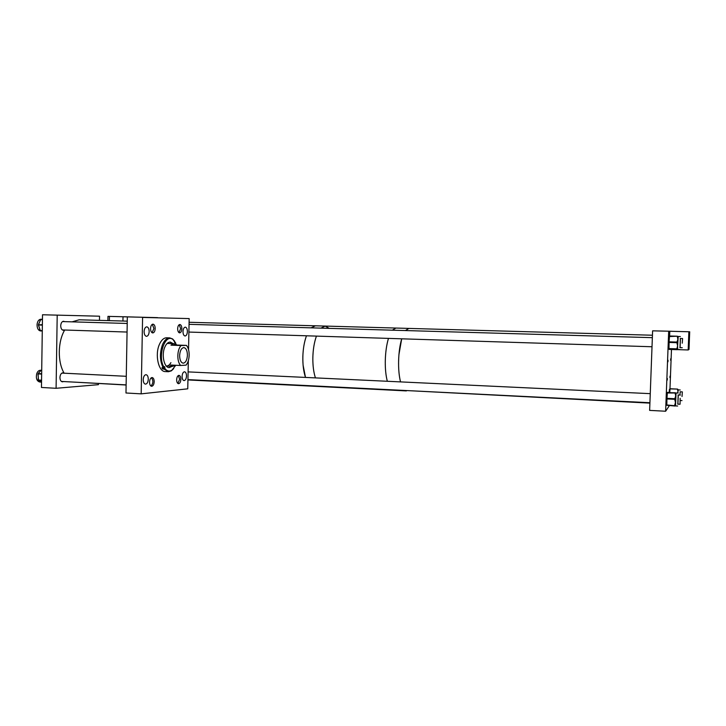 <?xml version="1.0" encoding="UTF-8"?>
<svg xmlns="http://www.w3.org/2000/svg" width="726" height="726" viewBox="0 0 726 726"><rect width="100%" height="100%" fill="white"/><g stroke="black" fill="none" stroke-linecap="round" stroke-linejoin="round"><path stroke-width="1.09" d="M148.286 379.208C148.204 376.495 147.442 374.979 145.999 374.68C144.383 374.952 143.458 376.603 143.222 379.625C143.303 382.348 144.066 383.854 145.499 384.145C147.124 383.873 148.059 382.221 148.286 379.208M149.175 331.573C149.075 328.733 148.276 327.154 146.761 326.836C145.2 327.09 144.32 328.669 144.102 331.582C144.202 334.432 145.009 336.011 146.516 336.32C148.077 336.065 148.957 334.477 149.175 331.573M180.865 379.344C180.801 376.948 180.175 375.614 178.968 375.351C177.625 375.596 176.854 377.048 176.654 379.716C176.717 382.112 177.344 383.446 178.542 383.7C179.894 383.455 180.665 382.003 180.865 379.344M186.5 376.014C186.437 373.463 185.774 372.057 184.513 371.776C183.115 372.03 182.308 373.563 182.099 376.377C182.162 378.927 182.825 380.333 184.077 380.605C185.484 380.351 186.292 378.818 186.5 376.014M181.863 328.696C181.79 326.183 181.128 324.785 179.866 324.504C178.578 324.731 177.834 326.119 177.652 328.678C177.734 331.201 178.396 332.599 179.658 332.871C180.946 332.644 181.691 331.256 181.863 328.696M187.39 331.573C187.317 328.914 186.618 327.444 185.302 327.145C183.95 327.39 183.179 328.86 182.988 331.573C183.061 334.232 183.76 335.711 185.076 335.993C186.428 335.757 187.199 334.278 187.39 331.573M155.192 328.56C155.11 325.92 154.366 324.449 152.977 324.15C151.553 324.386 150.745 325.847 150.554 328.533C150.636 331.183 151.38 332.653 152.769 332.944C154.193 332.699 155.001 331.238 155.192 328.56M154.193 381.713C154.121 379.208 153.422 377.81 152.106 377.538C150.618 377.792 149.765 379.317 149.556 382.121C149.629 384.635 150.318 386.023 151.634 386.296C153.122 386.041 153.976 384.517 154.193 381.713M127.331 317.035L125.979 392.993L141.18 393.855L142.586 317.434L189.168 318.578L142.586 317.434M141.18 393.855L187.753 388.827L188.324 360.713M188.542 349.623L189.168 318.578M170.692 342.245L171.753 343.607M169.984 342.073L172.67 343.643M172.352 366.249L169.285 367.592C164.176 367.882 161.281 354.896 164.811 347.119C166.281 343.797 168.096 342.118 170.265 342.073L173.278 343.661M173.732 368.563L171.372 370.841L168.441 371.721L164.022 369.089L162.751 369.026L163.096 368.191L164.993 368.282L164.611 366.585L164.031 367.283C157.134 356.602 165.138 332.671 173.069 339.605L176.654 345.031M175.574 342.618L174.549 342.019M162.751 369.026L161.898 367.773L163.178 367.828C159.774 360.786 159.557 353.027 162.524 344.551C164.475 340.158 166.88 337.944 169.739 337.889L172.597 338.933L174.757 341.338M168.323 371.712L165.346 371.576C158.549 371.975 154.674 354.733 159.393 344.433C161.353 340.049 163.767 337.835 166.644 337.781L166.717 337.781M164.031 367.283L163.178 367.828M164.993 368.282L164.022 369.089M175.774 365.269L171.899 370.215C169.385 371.721 167.044 371.167 164.875 368.545M170.909 362.646C169.675 364.869 168.232 365.977 166.59 365.986L172.679 366.258M170.819 366.176L169.657 367.447M171.744 366.222L168.931 367.556M187.417 355.223C187.299 350.64 186.101 348.099 183.814 347.591C181.382 348.026 179.984 350.685 179.621 355.568C179.749 360.15 180.946 362.691 183.215 363.181C185.665 362.737 187.063 360.078 187.417 355.223M186.083 365.133C187.97 362.782 188.996 359.452 189.159 355.141C189.168 350.83 188.279 347.582 186.473 345.394L176.545 345.031L173.614 343.67L170.973 345.168L180.992 345.54C179.05 347.854 177.988 351.23 177.825 355.649C177.816 360.06 178.741 363.336 180.593 365.477L186.083 365.133M180.593 365.477L170.583 365.033L172.743 366.267L175.465 365.251M180.992 345.54L186.473 345.394M170.973 345.168L176.545 345.031M322.87 386.713L393.401 390.252M315.438 377.892C313.568 372.148 312.706 365.223 312.852 357.138C313.097 349.115 314.294 342.109 316.427 336.111C314.122 342.627 312.924 350.222 312.833 358.898C312.842 366.294 313.714 372.629 315.438 377.892M313.097 386.223L322.725 386.704M305.501 377.42C303.577 371.694 302.697 364.806 302.842 356.738C303.087 348.752 304.294 341.764 306.463 335.793C303.432 344.433 302.306 354.224 303.087 365.151L305.501 377.42M325.194 326.074L320.946 328.125L325.139 326.074L329.223 328.361M395.924 328.052L392.339 330.185L395.879 328.052L315.347 325.802L311.073 327.843L315.411 325.802M393.528 390.261L406.369 390.906M387.33 381.277C385.914 375.896 385.225 369.398 385.27 361.802C385.415 352.9 386.477 345.095 388.464 338.398C386.622 344.56 385.57 351.765 385.306 359.996C385.116 368.3 385.796 375.396 387.33 381.277M397.322 390.089L399.781 390.216M407.803 390.615L649.906 403.121M400.525 381.894C399.055 375.995 398.42 368.872 398.61 360.523C398.883 352.246 399.908 345.013 401.696 338.815L398.928 354.678C398.147 365.214 398.683 374.289 400.525 381.894M395.879 328.052L408.856 328.415L405.444 330.557L408.901 328.415L652.447 335.23M669.917 377.602L670.034 376.095L669.917 377.602M670.579 360.25L670.697 358.771L670.579 360.25M667.947 361.82L668.074 360.25L667.947 361.82M667.248 380.115L667.385 378.518L667.248 380.115M669.308 405.734L665.633 411.234L649.634 410.39L652.61 330.838L672.176 331.283L652.61 330.838M669.98 388.764L671.477 349.505M665.633 411.234L668.682 331.265M678.275 394.971L677.903 404.128M676.051 392.984L675.498 405.898L674.753 405.743L675.425 405.162L674.726 405.38L675.434 402.395L674.835 399.908L675.516 399.654L674.881 398.719L675.706 395.897L675.216 393.565L675.87 393.928L675.897 393.392L675.289 392.757L667.366 392.666L666.967 398.338L674.881 398.719L674.853 399.327L666.94 398.946L666.831 404.981L674.726 405.716L666.849 405.317L674.953 405.997M678.184 394.962L677.812 404.128M674.753 405.743L675.407 404.563L674.735 404.809M674.835 399.908L675.561 398.547L674.917 398.175M675.216 393.565L675.761 393.002M680.298 391.795L679.817 395.044M680.226 389.989L678.175 389.889L677.984 391.305L677.512 389.617L678.148 389.699L677.558 389.091L670.062 388.891L669.726 392.494M680.217 391.786L679.863 395.044M677.558 393.038L677.984 391.305L677.857 393.056M680.443 338.47L680.08 347.654M678.211 336.528L677.612 345.785L677.013 343.262L677.694 342.373L677.049 342.064L677.884 339.287L677.385 337L678.03 337.372L678.066 336.846L677.449 336.211L669.508 336.256L669.118 341.828L677.049 342.064L677.022 342.681L669.091 342.445L668.991 348.58L676.904 348.834L677.612 345.785L677.667 349.451L676.931 349.224L677.576 348.589L676.904 349.179L669 348.925L669.29 349.433L677.122 349.642M680.353 338.461L679.999 347.645M677.93 336.456L680.353 336.565M677.013 343.262L677.739 341.91L677.086 341.538M677.385 337L677.993 336.555M677.558 349.496L679.845 349.542M676.931 349.224L677.585 348.008L676.913 348.253M74.796 382.139L126.124 385.016M79.17 319.794L72.065 321.854M64.696 330.021C57.726 341.719 57.472 362.056 64.124 373.2M64.65 321.636L63.589 321.264C61.892 321.5 60.939 322.997 60.721 325.765C60.848 328.497 61.737 330.021 63.389 330.321L64.451 330.012M64.006 373.191L62.953 372.792C61.175 373.046 60.176 374.616 59.931 377.511C60.04 380.097 60.875 381.54 62.445 381.831L63.498 381.54M99.544 316.2L42.516 314.766L99.544 316.2L99.471 320.366M57.2 315.157L56.093 388.292L41.455 387.466L42.516 314.766M56.093 388.292L98.4 384.671L98.418 383.537M40.71 382.039L39.667 381.985C36.817 381.096 35.828 378.391 36.69 373.863C37.498 371.549 38.705 370.36 40.329 370.296L40.384 370.296M38.569 373.073L40.738 370.605M40.992 370.378L38.369 373.4M38.115 374.407L38.414 379.453L38.088 374.489M38.66 380.488L41.527 382.439M40.629 381.967L38.877 380.678M41.01 370.224L40.266 370.877M38.006 374.444L37.979 373.89M40.384 381.876L41.491 382.42M42.28 330.92L40.62 330.956C38.315 330.511 37.126 328.442 37.044 324.767C37.389 321.436 38.614 319.594 40.72 319.231M38.669 324.032L40.583 319.839L38.632 324.313M38.587 325.321L40.121 330.04L38.596 325.566M150.944 386.069C153.322 383.392 153.485 380.605 151.425 377.701M152.079 332.726L153.903 328.524L152.297 324.331M177.888 383.455L179.631 379.281L178.324 375.533M179.004 332.644L180.629 328.66L179.213 324.685M123.012 316.781L157.578 317.634L123.012 316.781L122.939 321.028M109.354 320.647L109.426 316.418M682.023 396.505L682.349 391.886L682.023 396.505M680.144 398.329L680.053 404.237L680.144 398.329M682.258 343.171L682.594 338.534L682.258 343.171M125.643 316.808L122.549 316.736L125.643 316.808M117.467 316.609L114.345 316.527L117.467 316.609M107.893 320.602L107.965 316.364L134.21 317.035L107.965 316.364M688.711 342.3L688.52 345.131L688.711 342.3M689.21 342.118L689.028 344.904L689.21 342.118M678.964 331.51L683.266 331.619L678.964 331.51M679.627 331.51L683.856 331.619L679.627 331.51M689.01 349.46L689.7 331.764L688.874 331.773L688.166 349.968L689.01 349.46M669.626 335.993L669.808 331.265L689.7 331.764M677.322 349.614L688.166 349.968M669.808 331.265L688.874 331.773M174.612 342.844L175.465 342.872M667.403 392.385L675.253 393.029L666.74 392.966L666.341 398.601L666.94 398.946L666.967 398.338L666.341 398.638M666.232 404.7L666.849 405.317L666.232 404.672L666.332 398.665M666.577 405.244L674.98 406.025M667.158 392.421L666.74 392.929M677.512 389.617L678.129 389.599L677.558 389.091L670.08 388.755L677.558 389.127M669.154 392.467L669.454 389.308L670.071 388.791M668.882 336.546L669.544 335.993L677.449 336.211L668.882 336.583L668.492 342.118M668.383 348.289L669 348.925L668.383 348.317L668.483 342.182L669.091 342.445L669.118 341.828L668.483 342.164M669.109 349.406L668.673 348.825M38.669 373.064L38.224 374.507M41.645 374.099L37.979 373.863L41.654 373.581M38.414 379.453L38.433 380.025L41.554 380.197M41.554 380.624L38.959 380.696M38.805 324.014L38.732 325.584M42.362 325.175L38.333 324.921L42.371 324.622M42.444 319.404L40.583 319.839M40.121 330.04L40.275 330.557L42.28 330.62M40.13 330.294L41.164 330.911M40.574 319.413L42.444 319.15L40.62 319.649M169.739 337.889L166.644 337.781M173.069 339.605L172.597 338.933M171.899 370.215L171.372 370.841M167.452 343.452L173.614 343.67M678.184 393.065L676.033 392.966M677.657 406.015L675.507 405.907M675.407 404.355L674.935 405.689L675.434 405.398M675.57 398.329L675.507 399.872M675.842 394.136L675.28 392.757M669.29 349.433L677.149 349.687M677.748 341.692L677.685 343.235M678.011 337.572L677.449 336.211M677.585 347.799L677.603 348.87M127.259 321.146L79.061 319.794M40.329 370.296L40.91 370.324M37.988 375.015L38.006 374.471M38.115 378.754L38.197 379.389M38.215 379.97L38.197 379.417M39.948 320.665L40.329 319.985M40.057 330.493L40.538 330.856M39.576 329.205L39.876 329.894M126.279 376.304L61.892 373.091M126.124 384.88L61.383 381.431M127.068 332.045L62.327 329.94M127.213 323.46L62.527 321.573M189.096 322.271L315.347 325.802M187.934 379.943L312.951 386.214M681.995 400.598L680.353 400.516M682.349 391.886L680.09 391.786M680.044 404.237L677.667 404.119M649.924 402.73L187.943 379.616M680.425 395.071L678.039 394.962M650.26 393.655L188.098 371.894M682.24 347.718L679.845 347.645M652.021 346.756L188.896 332.063M682.594 338.534L680.208 338.461M652.356 337.663L189.05 324.331"/></g></svg>

